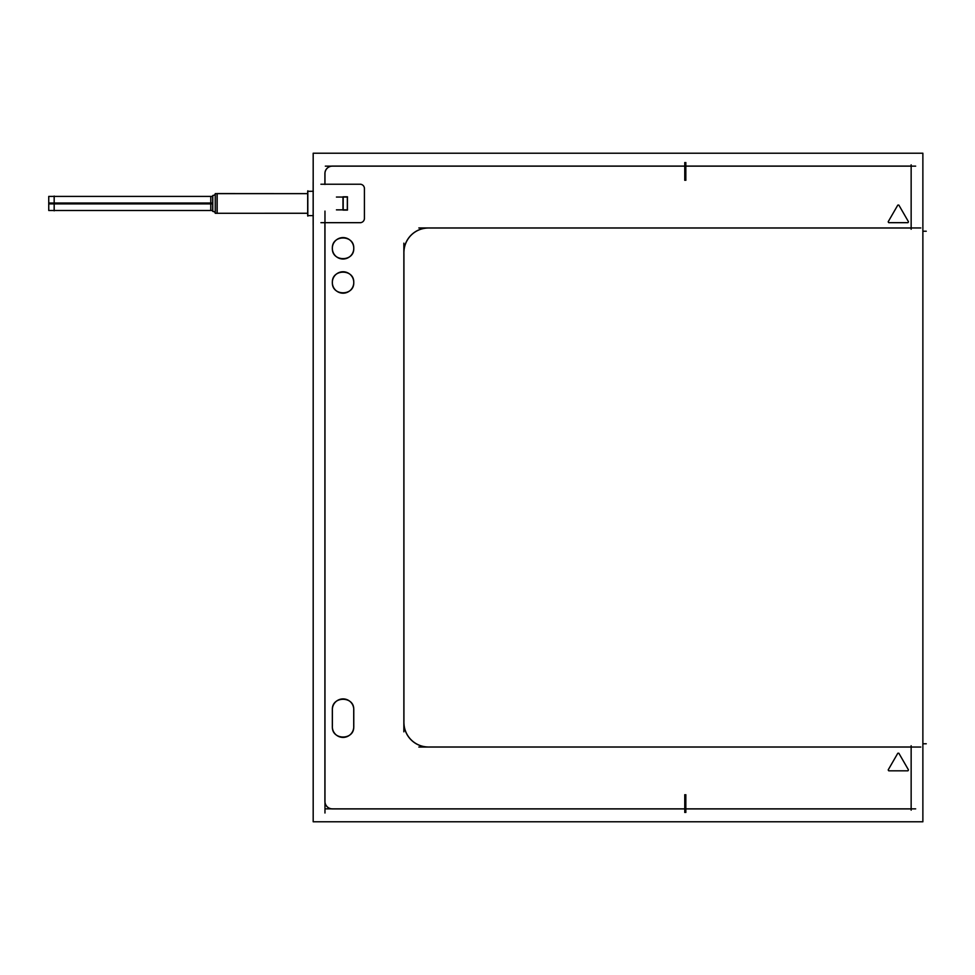 <?xml version="1.0" encoding="UTF-8"?>
<svg xmlns="http://www.w3.org/2000/svg" width="975" height="975" viewBox="0 0 975 975"><rect width="100%" height="100%" fill="white"/><g stroke="black" fill="none" stroke-linecap="round" stroke-linejoin="round"><path stroke-width="1.46" d="M685.839 166.079L911.15 166.079L685.839 166.079M911.15 746.984L429.256 746.984L911.15 746.984M428.488 746.984A24.558 24.558 0 0 1 403.93 722.426A24.558 24.558 0 0 0 428.488 746.984M403.93 721.658L403.93 253.342L403.93 721.658M403.93 252.574A24.558 24.558 0 0 1 428.488 228.016A24.558 24.558 0 0 0 403.93 252.574M429.256 228.016L911.15 228.016L429.256 228.016M684.767 166.079L332.378 166.079A7.471 7.471 0 0 0 324.907 173.55L324.907 184.226L324.907 173.55A7.471 7.471 0 0 1 332.378 166.079L684.767 166.079M364.418 218.4A4.266 4.266 0 0 1 360.141 222.678A4.266 4.266 0 0 0 364.418 218.4M324.907 222.678L324.907 801.45A7.471 7.471 0 0 0 332.378 808.921L684.767 808.921L332.378 808.921A7.471 7.471 0 0 1 324.907 801.45L324.907 222.678M911.15 808.921L685.839 808.921L911.15 808.921M353.742 282.47C354.449 296.229 331.671 296.242 332.378 282.47C331.671 268.722 354.437 268.71 353.742 282.47C354.449 296.229 331.671 296.242 332.378 282.47C331.671 268.722 354.437 268.71 353.742 282.47M353.742 248.308C354.449 262.056 331.671 262.068 332.378 248.308C331.671 234.548 354.437 234.536 353.742 248.308C354.449 262.056 331.671 262.068 332.378 248.308C331.671 234.548 354.437 234.536 353.742 248.308M332.378 709.617C331.671 695.845 354.449 695.858 353.73 709.617C354.449 695.858 331.671 695.845 332.378 709.617M353.73 710.287L353.73 726.022A10.725 10.725 0 0 1 343.054 737.417A10.725 10.725 0 0 1 332.353 726.022L332.378 710.287A10.725 10.725 0 0 1 343.054 698.892A10.725 10.725 0 0 1 353.754 710.287L353.73 726.022M353.73 726.692C354.437 740.464 331.671 740.452 332.378 726.692C331.671 740.452 354.437 740.464 353.73 726.692M897.597 753.602A0.853 0.853 0 0 1 899.072 753.602A0.853 0.853 0 0 0 897.597 753.602M343.054 197.048L343.054 209.857L343.054 197.048M215.231 212.367L212.66 211.087L215.231 212.367L212.782 211.136L212.782 195.768L215.231 194.537L212.782 195.768L212.782 211.136L215.231 212.367L212.66 211.063L212.66 195.829L215.231 194.549M313.121 191.283L307.686 191.283L313.121 191.283L307.686 191.307L307.686 215.621L313.121 215.621M217.169 213.342L217.169 193.574L217.047 213.281L217.047 193.635L215.231 193.635L215.231 213.281L307.686 213.257L217.169 213.281M217.169 193.635L307.686 193.635L217.169 193.574M684.767 794.698L684.767 812.467M684.767 162.533L684.767 180.302M685.839 180.302L685.839 162.533M915.659 166.14L681.33 166.14M313.182 821.779L313.182 153.221L922.874 153.221L922.874 821.779L313.182 821.779M915.659 808.86L681.33 808.86M685.839 812.467L685.839 794.698M685.9 795.039L684.706 795.039M920.802 747.045L418.836 747.045M429.256 747.033A24.619 24.619 0 0 1 403.869 721.646M403.857 243.177L403.857 731.823M403.869 253.354A24.619 24.619 0 0 1 429.256 227.967M920.802 227.955L418.836 227.955M926.25 743.779L922.874 743.779M922.874 231.221L926.25 231.221M691.811 808.86L325.333 808.86M324.967 801.218A7.41 7.41 0 0 0 332.609 808.848M324.967 211.1L324.967 813.016M320.933 222.678L360.908 222.678M324.967 173.343L324.967 184.446M360.908 184.226L320.933 184.226M364.406 188.638A4.266 4.266 0 0 0 360.007 184.238M364.418 218.997L364.418 187.907M360.007 222.678A4.266 4.266 0 0 0 364.406 218.266M332.609 166.152A7.41 7.41 0 0 0 324.967 173.782M691.811 166.14L325.333 166.14M313.182 223.933L313.182 182.971M313.158 182.13L313.158 224.774M343.188 196.792L343.188 210.113M347.539 209.857L336.436 209.857M342.968 210.113L342.968 196.792L347.417 196.792L347.417 210.113L342.968 210.113M336.436 197.048L347.539 197.048M347.332 196.792L347.332 210.113M684.706 179.961L685.9 179.961M332.353 283.152A10.725 10.725 0 0 1 343.054 271.757A10.725 10.725 0 0 1 353.754 283.152M353.754 281.799A10.725 10.725 0 0 1 343.054 293.195A10.725 10.725 0 0 1 332.353 281.799M332.353 248.978A10.725 10.725 0 0 1 343.054 237.583A10.725 10.725 0 0 1 353.754 248.978M353.754 247.626A10.725 10.725 0 0 1 343.054 259.021A10.725 10.725 0 0 1 332.353 247.626M332.341 709.276L332.341 727.033M353.779 709.276L353.779 727.033M908.456 769.86L898.889 753.285M907.481 770.823A0.853 0.853 0 0 0 908.249 769.494M888.773 770.823L907.908 770.823M888.432 769.494A0.853 0.853 0 0 0 889.2 770.823M897.78 753.285L888.213 769.86M899.108 753.663A0.853 0.853 0 0 0 897.573 753.663M888.773 222.678L907.908 222.678M907.481 222.678A0.853 0.853 0 0 0 908.249 221.337M888.432 221.337A0.853 0.853 0 0 0 889.2 222.678M897.78 205.14L888.213 221.715M899.108 205.518A0.853 0.853 0 0 0 897.573 205.518M908.456 221.715L898.889 205.14M212.782 211.453L212.782 195.463M210.771 196.402L210.771 210.502M307.82 216.109L307.82 190.795M212.66 195.841L215.231 194.537L212.66 195.829M54.173 210.832L54.173 196.072M54.173 196.402L212.66 196.402L48.75 196.402L48.75 203.897L212.66 203.897M54.173 210.502L212.66 210.502L48.75 210.502L48.75 203.007L212.66 203.007M911.15 227.955L911.15 166.14L911.15 227.955M332.378 726.022L332.378 710.287M911.15 808.86L911.15 747.045L911.15 808.86M911.15 229.247L911.15 164.836M911.15 810.164L911.15 745.753M54.173 203.458L212.66 203.458M313.292 191.283L307.686 191.283L313.292 191.283M313.292 215.621L307.686 215.621L313.292 215.621M307.686 213.281L215.231 213.281L307.686 213.281"/></g></svg>
